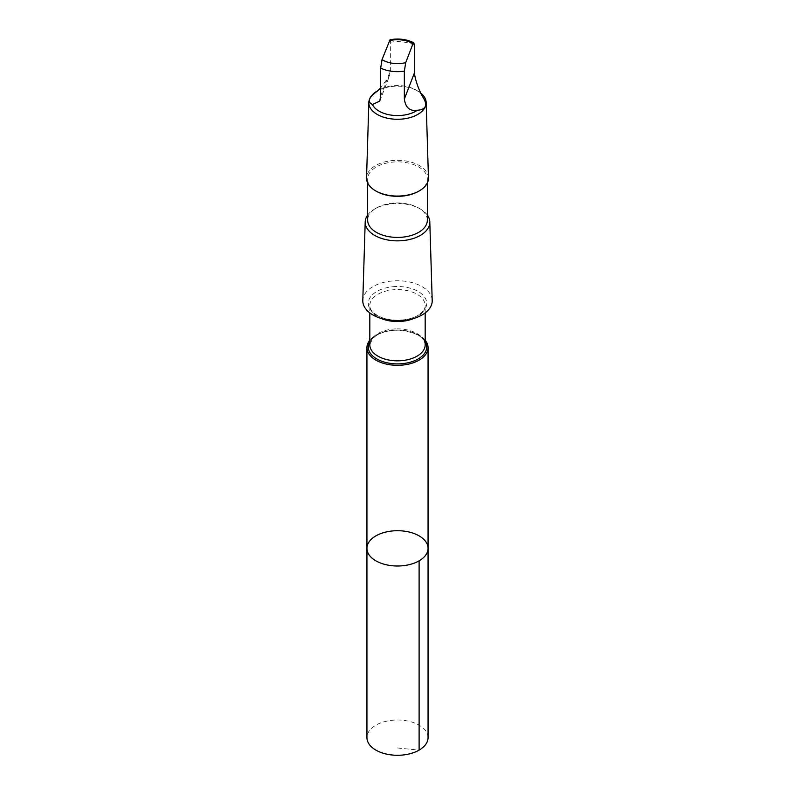 <?xml version="1.0" encoding="UTF-8"?>
<svg xmlns="http://www.w3.org/2000/svg" width="795" height="795" viewBox="0 0 795 795"><rect width="100%" height="100%" fill="white"/><g stroke="black" fill="none" stroke-linecap="round" stroke-linejoin="round"><path stroke-width="0.6" stroke-dasharray="3.98 2.98" d="M428.058 737.641A30.558 17.649 0 0 0 395.572 720.031A30.558 17.649 0 0 0 366.942 737.641M422.572 96.612A25.987 15.006 0 0 0 415.874 89.954A25.987 15.006 0 0 0 395.86 85.592A25.987 15.006 0 0 0 379.126 89.954A25.987 15.006 0 0 0 377.685 90.859M390.027 39.75L390.643 42.175L390.643 70.099L389.52 75.803L380.676 87.818M425.176 340.18A30.558 17.639 0 0 0 395.582 330.064A30.558 17.639 0 0 0 369.824 340.18M366.942 548.351A30.558 17.639 180 0 1 395.582 530.742A30.558 17.639 180 0 1 428.058 548.351M432.202 300.44A34.712 20.034 0 0 0 395.314 280.794A34.712 20.034 0 0 0 362.798 300.44M427.342 215.048A32.307 18.653 0 0 0 420.346 209.015A32.307 18.653 0 0 0 395.463 203.59A32.307 18.653 0 0 0 374.654 209.015A32.307 18.653 0 0 0 367.658 215.048M427.342 220.185A29.842 17.232 0 0 0 418.597 208.002A29.842 17.232 0 0 0 395.622 202.993A29.842 17.232 0 0 0 376.403 208.002A29.842 17.232 0 0 0 367.658 220.185M418.597 191.287A29.842 17.232 0 0 0 427.342 179.104A29.842 17.232 0 0 0 395.622 161.912A29.842 17.232 0 0 0 367.658 179.104A29.842 17.232 0 0 0 376.403 191.287M428.455 177.871A30.955 17.878 0 0 0 395.552 160.352A30.955 17.878 0 0 0 366.545 177.871M421.4 93.611A28.65 16.546 0 0 0 417.763 91.047A28.65 16.546 0 0 0 395.701 86.228A28.65 16.546 0 0 0 377.237 91.047M397.5 747.976L419.114 750.112M414.324 45.216A25.987 15.006 0 0 0 390.643 42.175M425.176 341.631A29.216 16.864 0 0 0 395.662 330.203A29.216 16.864 0 0 0 369.824 341.631M395.761 328.911A27.676 15.979 0 0 0 369.824 344.851L372.537 338.69L375.23 336.305C380.358 332.678 387.175 330.65 395.681 330.213C414.125 331.207 423.954 336.086 425.176 344.851A27.676 15.979 0 0 0 395.761 328.911M413.698 318.517A27.676 15.979 0 0 0 425.176 305.558A27.676 15.979 0 0 0 395.761 289.618A27.676 15.979 0 0 0 369.824 305.558A27.676 15.979 0 0 0 381.302 318.517M395.662 286.548A29.216 16.864 0 0 0 373.173 312.713A29.216 16.864 0 0 0 423.665 310.875A29.216 16.864 0 0 0 395.662 286.548M380.676 96.006L390.643 70.099M425.176 312.882L425.176 305.558C425.275 308.41 423.457 311.272 419.72 314.144C413.807 319.202 396.874 322.8 382.345 317.752C373.918 314.264 369.745 310.199 369.824 305.558L369.824 312.882M376.403 208.002L374.654 209.015M418.597 208.002L420.346 209.015M367.658 179.104L367.658 182.949M427.342 179.104L427.342 182.949M379.126 89.954L377.834 90.7M415.874 89.954L417.763 91.047M379.801 101.094L389.54 75.813"/><path stroke-width="1.19" d="M395.582 530.742A30.558 17.639 180 0 1 428.058 548.351A30.558 17.639 180 0 1 397.5 566A30.558 17.639 180 0 1 366.942 548.351A30.558 17.639 180 0 1 395.582 530.742M366.942 737.641A30.558 17.649 0 0 0 399.428 755.25A30.558 17.649 0 0 0 428.058 737.641L428.058 548.351A30.558 17.639 180 0 1 397.5 566A30.558 17.639 180 0 1 366.942 548.351L366.942 737.641M422.572 96.612C418.478 89.11 415.725 81.289 414.324 73.13L414.324 45.216L413.857 42.811L412.973 43.745L405.708 62.636L404.357 71.123L404.357 99.047C405.559 107.673 409.872 111.419 417.315 110.276C426.289 109.531 428.038 104.98 422.572 96.612M380.676 87.818L377.685 90.859C368.711 97.358 366.962 101.909 372.428 104.513A25.987 15.006 0 0 0 391.865 115.215A25.987 15.006 0 0 0 417.315 110.276M372.428 104.513L379.791 101.094L380.676 96.006L380.676 68.092L382.027 59.595L390.027 39.75C398.722 38.21 406.662 39.233 413.857 42.811M369.824 340.18A30.558 17.639 0 0 0 366.942 347.663A30.558 17.639 0 0 0 397.5 365.312A30.558 17.639 0 0 0 428.058 347.663A30.558 17.639 0 0 0 425.176 340.18M367.658 215.048A32.307 18.653 0 0 0 365.203 221.875L362.798 300.44A34.712 20.034 0 0 0 397.5 320.832A34.712 20.034 0 0 0 432.202 300.44L429.797 221.875A32.307 18.653 0 0 0 427.342 215.048M365.203 221.875A32.307 18.653 0 0 0 397.5 240.855A32.307 18.653 0 0 0 429.797 221.875M367.658 182.949L367.658 220.185A29.842 17.232 0 0 0 397.5 237.417A29.842 17.232 0 0 0 427.342 220.185L427.342 182.949M377.834 90.7L377.237 91.047A28.65 16.546 0 0 0 368.85 102.446L366.545 177.871A30.955 17.878 0 0 0 375.608 190.83L376.403 191.287A29.842 17.232 0 0 0 418.597 191.287L419.392 190.83A30.955 17.878 0 0 0 428.455 177.871L426.15 102.446A28.65 16.546 0 0 0 421.4 93.611M375.608 190.83A30.955 17.878 0 0 0 419.392 190.83M368.85 102.446A28.65 16.546 0 0 0 397.5 119.28A28.65 16.546 0 0 0 426.15 102.446M419.114 750.112L419.104 560.833M412.973 43.745A20.69 11.945 0 0 0 396.198 39.75A20.69 11.945 0 0 0 389.292 40.704M369.824 341.631A29.216 16.864 0 0 0 397.5 363.901A29.216 16.864 0 0 0 425.176 341.631M369.824 312.882L369.824 344.851A27.676 15.979 0 0 0 397.5 360.831A27.676 15.979 0 0 0 425.176 344.851L425.176 312.882M381.302 318.517A27.676 15.979 0 0 0 413.698 318.517M380.676 68.092A25.987 15.006 0 0 0 404.357 71.123M382.027 59.595A20.69 11.945 0 0 0 405.708 62.636M404.357 99.047L414.324 73.13M366.942 347.663L366.942 548.351M428.058 347.663L428.058 548.351"/></g></svg>
